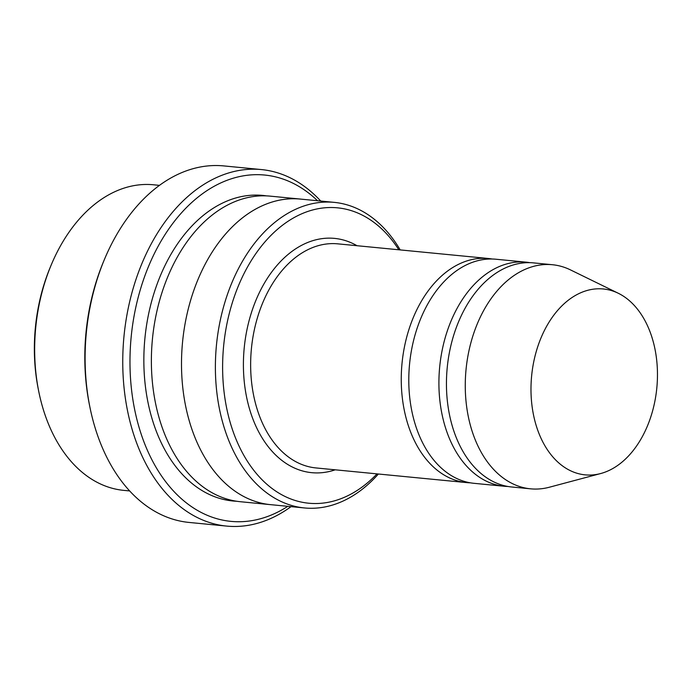 <?xml version="1.0" encoding="UTF-8"?>
<svg xmlns="http://www.w3.org/2000/svg" width="692" height="692" viewBox="0 0 692 692"><rect width="100%" height="100%" fill="white"/><g stroke="black" fill="none" stroke-linecap="round" stroke-linejoin="round"><path stroke-width="1.04" d="M529.804 262.666A112.58 75.809 95.6 0 0 526.05 262.156A112.58 75.809 95.6 0 0 444.394 340.663A112.58 75.809 95.6 0 0 470.889 470.439A112.58 75.809 95.6 0 0 504.252 486.26A112.58 75.809 95.6 0 0 508.032 486.485M504.252 486.26L474.124 483.327A112.58 75.809 -84.4 0 1 409.577 363.94A112.58 75.809 -84.4 0 1 495.93 259.232L526.05 262.156M398.817 249.777A148.399 99.925 95.6 0 0 248.653 264.984A148.399 99.925 95.6 0 0 264.776 482.376A148.399 99.925 95.6 0 0 377.01 473.882M129.689 490.939L123.747 490.368A153.512 103.376 -84.4 0 1 38.761 391.525A153.512 103.376 -84.4 0 1 51.035 265.391A153.512 103.376 -84.4 0 1 153.477 184.781L159.419 185.361M38.761 391.525L38.328 389.354A148.399 99.925 -84.4 0 1 50.187 267.432L51.035 265.391M400.201 249.916A153.512 103.376 95.6 0 0 379.709 223.94A153.512 103.376 95.6 0 0 334.219 202.367A153.512 103.376 95.6 0 0 222.867 309.411A153.512 103.376 95.6 0 0 258.998 486.381A153.512 103.376 95.6 0 0 304.489 507.954A153.512 103.376 95.6 0 0 378.394 474.011M492.15 258.998A112.58 75.809 95.6 0 0 488.396 258.497A112.58 75.809 95.6 0 0 406.74 336.995A112.58 75.809 95.6 0 0 433.235 466.78A112.58 75.809 95.6 0 0 466.598 482.592A112.58 75.809 95.6 0 0 470.378 482.826M600.734 473.527L549.353 487.229A112.58 75.809 -84.4 0 1 530.608 488.829L511.777 486.995A112.58 75.809 -84.4 0 1 447.231 367.599A112.58 75.809 -84.4 0 1 533.584 262.891L552.415 264.725A112.58 75.809 -84.4 0 1 570.493 269.906L618.267 293.252A93.385 62.886 -84.4 0 1 630.94 302.075A93.385 62.886 -84.4 0 1 655.367 398.592A93.385 62.886 -84.4 0 1 600.734 473.527A93.385 62.886 -84.4 0 1 531.638 375.817A93.385 62.886 -84.4 0 1 618.267 293.252M530.608 488.829A112.58 75.809 -84.4 0 1 466.053 369.433A112.58 75.809 -84.4 0 1 552.415 264.725M317.559 200.749A173.986 117.156 95.6 0 0 152.361 257.727A173.986 117.156 95.6 0 0 179.401 496.925A173.986 117.156 95.6 0 0 287.829 506.328M271.437 504.736A153.52 103.376 -84.4 0 1 270.598 504.658L240.479 501.726A153.52 103.376 -84.4 0 1 152.448 338.924A153.52 103.376 -84.4 0 1 270.209 196.139L300.328 199.062A153.52 103.376 -84.4 0 1 301.167 199.149M226.699 526.093L189.046 522.434A179.107 120.607 -84.4 0 1 89.899 407.112L89.458 404.941A173.986 117.156 -84.4 0 1 103.367 261.991L104.215 259.95A179.107 120.607 -84.4 0 1 223.732 165.907L261.386 169.566A179.107 120.607 95.6 0 0 131.48 294.455A179.107 120.607 95.6 0 0 173.631 500.93A179.107 120.607 95.6 0 0 226.699 526.093A179.107 120.607 95.6 0 0 291.012 506.639M300.328 199.062A153.52 103.376 -84.4 0 0 182.576 341.848A153.52 103.376 -84.4 0 0 270.598 504.658A153.512 103.376 -84.4 0 1 182.576 341.848A153.512 103.376 -84.4 0 1 300.328 199.071L334.219 202.367M320.742 201.061A179.107 120.607 95.6 0 0 314.462 194.737A179.107 120.607 95.6 0 0 261.386 169.566M89.899 407.112A179.107 120.607 -84.4 0 1 104.215 259.95M357.029 245.712A117.701 79.251 95.6 0 0 254.327 304.316A117.701 79.251 95.6 0 0 276.843 456.132A117.701 79.251 95.6 0 0 335.222 469.816M488.396 258.497L337.782 243.843A112.58 75.809 95.6 0 0 256.127 322.342A112.58 75.809 95.6 0 0 282.621 452.127A112.58 75.809 95.6 0 0 315.985 467.939L466.598 482.592M236.716 501.259A153.52 103.376 -84.4 0 1 144.922 338.189A153.52 103.376 -84.4 0 1 266.429 195.871M270.598 504.65L304.489 507.954"/></g></svg>
